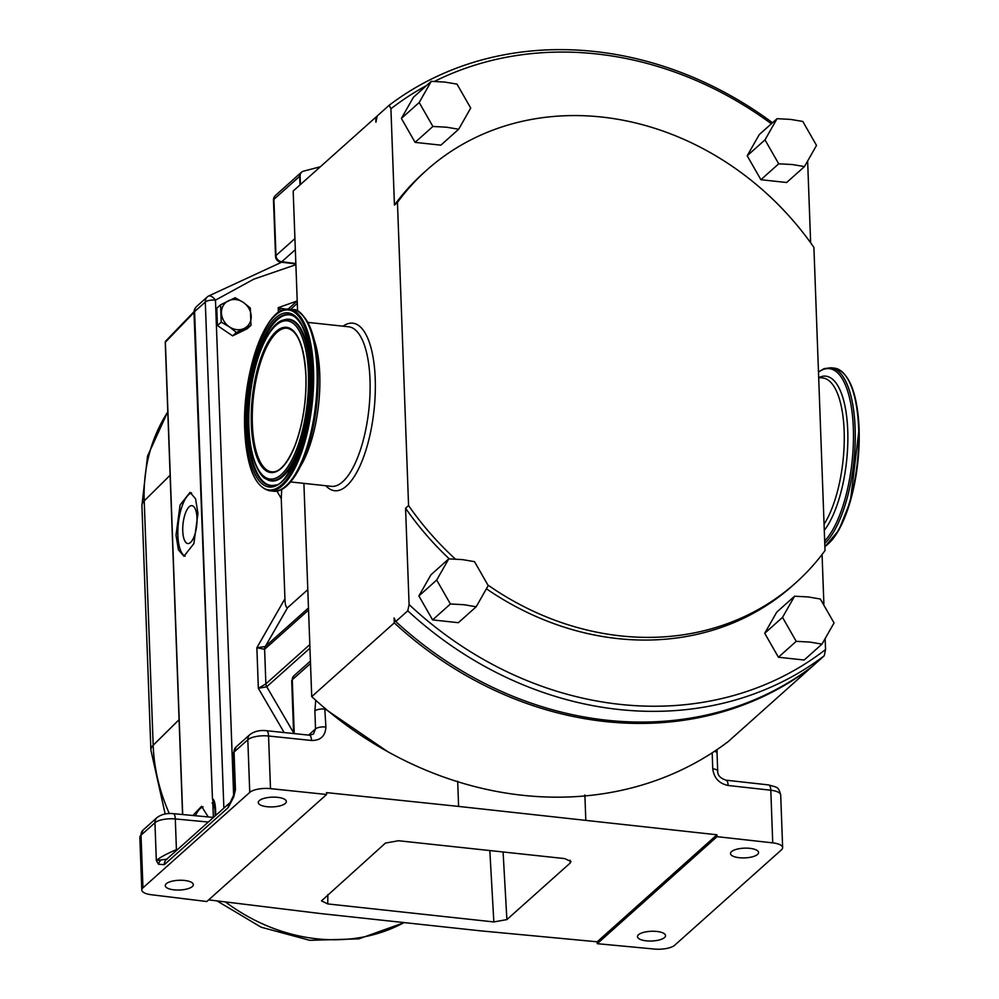 <?xml version="1.0" encoding="UTF-8"?>
<svg xmlns="http://www.w3.org/2000/svg" width="999" height="999" viewBox="0 0 999 999"><rect width="100%" height="100%" fill="white"/><g stroke="black" fill="none" stroke-linecap="round" stroke-linejoin="round"><path stroke-width="1.5" d="M674.687 945.241L781.48 849.824A16.046 5.569 177.9 0 0 782.642 847.627A16.046 5.569 177.9 0 0 772.726 842.869L717.02 836.663L597.24 943.68L654.333 949.05A16.046 5.569 -2.1 0 0 674.687 945.241M757.567 854.432A14.048 4.87 177.9 0 0 758.578 852.509A14.048 4.87 177.9 0 0 747.14 848.151A14.048 4.87 177.9 0 0 731.53 851.623A14.048 4.87 177.9 0 0 730.519 853.546A14.048 4.87 177.9 0 0 741.957 857.904A14.048 4.87 177.9 0 0 757.567 854.432M664.535 937.549A14.048 4.87 177.9 0 0 665.559 935.638A14.048 4.87 177.9 0 0 654.108 931.268A14.048 4.87 177.9 0 0 638.511 934.739A14.048 4.87 177.9 0 0 637.487 936.662A14.048 4.87 177.9 0 0 648.938 941.021A14.048 4.87 177.9 0 0 664.535 937.549M208.654 899.874L320.691 913.573L479.97 930.781L597.177 941.795L716.957 834.777L717.02 836.663M597.177 941.795L597.24 943.68M712.175 752.821L712.749 768.78C713.973 778.009 719.093 783.578 728.121 785.476L770.803 790.234L772.726 842.869M457.679 781.23L458.603 806.418L716.957 834.777M458.603 806.418L326.523 792.619L326.598 794.492L270.492 788.636L268.556 736.001L311.538 740.484C320.567 740.534 325.362 736.051 325.911 727.01L324.737 708.129M493.843 921.94L506.893 919.592L570.279 862.961L571.003 861.525L564.722 858.603L398.464 840.733L385.439 843.081L321.491 900.873L327.747 903.92L493.843 921.94L489.822 850.549M387.774 751.71L325.249 709.065A8.029 2.785 -2.1 0 0 314.885 710.951L315.734 700.274M141.796 890.009L139.86 837.374A16.046 5.569 -2.1 0 1 141.021 835.176L142.957 887.824A16.046 5.569 177.9 0 0 141.796 890.009A16.046 5.569 177.9 0 0 151.311 894.729L206.818 901.523L326.598 794.492M212.2 802.759L212.337 803.483M166.059 340.759A2.01 1.748 43.9 0 0 165.372 342.182A2.01 0.699 177.9 0 0 165.247 342.432A2.01 0.699 177.9 0 0 165.384 342.669M213.349 817.419L212.874 804.495L214.523 806.081M192.894 815.496L201.548 806.305L208.254 816.945M176.024 535.127L180.082 504.982L190.047 492.345L195.567 498.813L197.952 513.461L193.881 543.606L183.928 556.243L178.396 549.775L176.024 535.127M215.135 805.943L214.161 804.794L214.947 809.964A8.029 2.785 -2.1 0 1 215.534 808.878C215.11 802.784 214.086 799.412 212.45 798.738L213.686 805.369M212.45 798.738L194.006 312.699A8.029 2.785 177.9 0 1 194.593 311.601L212.45 798.738M196.678 306.418A8.029 6.943 48.2 0 0 194.593 311.601L205.294 302.035A8.029 6.943 -131.8 0 1 207.392 296.853A8.029 6.943 -131.8 0 1 208.079 296.316L208.292 296.154A8.029 8.029 0 0 0 207.392 296.853L196.678 306.418A8.029 8.029 0 0 0 194.006 312.699M284.166 732.554L258.354 688.336L256.868 647.714L265.272 646.54L287.525 607.754L307.804 589.635M287.525 607.754C285.914 607.567 285.052 604.57 284.94 598.763L281.256 498.513L276.885 491.021M281.73 489.36L281.256 498.513M308.466 607.954L265.272 646.54A6.019 5.207 48.2 0 0 264.623 649.288L308.541 610.039M284.94 598.763L256.868 647.714L264.61 649.3L265.871 683.878A6.019 5.182 47.5 0 0 266.733 686.775L258.354 688.336L265.896 683.865A6.019 5.207 48.2 0 0 266.745 686.763L309.94 648.164M717.095 749.562L717.045 753.221A8.029 2.785 177.9 0 0 714.497 751.298M825.162 638.973L825.549 649.525L824.237 655.781L812.224 666.508A351.061 303.721 -131.8 0 1 395.766 621.528L394.093 617.956L394.268 622.877A351.061 303.721 48.2 0 0 810.726 667.844L728.184 741.608A351.061 303.721 48.2 0 1 311.725 696.628L303.896 483.379M297.59 311.139L293.182 191.034L375.736 117.27L375.911 122.19L377.235 115.934L389.235 105.207A351.061 303.721 -131.8 0 1 772.527 122.74M300.424 184.565L300.112 175.999A5.944 5.145 -131.8 0 1 302.872 171.391A5.944 5.145 -131.8 0 1 303.546 171.154L320.317 166.783M377.172 116.184A351.061 303.721 48.2 0 0 375.736 117.27M295.879 264.698L253.896 279.121L215.472 300.125A8.029 2.785 177.9 0 0 205.294 302.035L223.863 808.154M278.396 312.525L278.209 307.667L297.215 300.949L287.999 309.203M311.538 740.484A8.029 2.847 -84 0 0 309.44 735.189L313.436 734.09L315.534 728.883L314.885 710.951M142.957 887.824L249.75 792.407A16.046 5.569 -2.1 0 1 270.492 788.636M285.327 803.433A14.048 4.87 177.9 0 0 286.351 801.523A14.048 4.87 177.9 0 0 274.9 797.152A14.048 4.87 177.9 0 0 259.303 800.624A14.048 4.87 177.9 0 0 258.279 802.547A14.048 4.87 177.9 0 0 269.73 806.905A14.048 4.87 177.9 0 0 285.327 803.433M192.308 886.563A14.048 4.87 177.9 0 0 193.319 884.639A14.048 4.87 177.9 0 0 181.88 880.269A14.048 4.87 177.9 0 0 166.271 883.74A14.048 4.87 177.9 0 0 165.26 885.663A14.048 4.87 177.9 0 0 176.698 890.034A14.048 4.87 177.9 0 0 192.308 886.563M166.733 859.202L156.331 860.526C160.102 857.354 166.796 853.72 176.423 849.637L175.3 818.943L208.316 822.04M176.673 850.311A8.029 3.397 76.9 0 1 176.423 849.637L177.797 849.312M160.664 860.289A8.029 7.08 139.4 0 0 158.479 864.247L164.311 864.672A8.029 6.943 -131.8 0 1 166.396 859.502L167.27 859.003M230.344 802.359A8.029 6.943 48.2 0 0 228.259 807.542L233.691 797.04A8.029 3.447 16.8 0 1 233.441 795.529L230.344 802.359L166.396 859.502M234.253 791.47L235.439 789.834L234.053 793.318L232.892 754.257A16.046 5.569 -2.1 0 1 234.053 752.06L247.814 739.76A16.046 5.569 -2.1 0 1 268.556 736.001A8.029 2.847 96 0 0 266.458 730.706L309.44 735.189A8.029 2.847 -84 0 0 309.428 735.189M281.119 310.889L278.209 307.667C285.015 309.303 288.686 309.603 289.223 308.554M300.112 175.999A6.019 2.085 177.9 0 0 299.688 176.311A6.019 5.207 -131.8 0 1 301.248 172.427A6.019 5.207 -131.8 0 1 302.023 171.865M273.476 200.162A6.019 2.085 -2.1 0 1 273.913 199.338A6.019 5.207 48.2 0 1 275.474 195.454A6.019 5.207 48.2 0 0 275.474 195.454A6.019 6.019 0 0 0 273.476 200.162L275.537 256.356A6.019 6.019 0 0 0 280.819 262.113L280.819 262.113A6.019 2.36 -83 0 0 281.755 261.775L295.841 263.499M275.537 256.356A6.019 2.085 -2.1 0 1 275.974 255.532A6.019 5.207 48.2 0 0 281.755 261.775L295.329 249.65M220.592 304.795L216.783 308.204L217.42 325.574L232.605 335.864L247.165 328.783L250.974 325.374L250.337 308.017L243.281 302.385L235.152 297.727L220.592 304.795L221.229 322.165L229.358 326.835L236.426 332.455L250.974 325.374M232.605 335.864L236.426 332.455M217.42 325.574L221.229 322.165M251.199 316.221A16.046 13.886 48.2 0 0 243.281 302.385A16.046 13.886 48.2 0 0 228.409 300.786A16.046 13.886 48.2 0 0 221.453 312.999A16.046 13.886 48.2 0 0 229.358 326.835A16.046 13.886 48.2 0 0 244.231 328.434A16.046 13.886 48.2 0 0 251.199 316.221M810.639 242.769L807.654 161.438M488.036 585.139A276.835 239.498 48.2 0 0 795.679 582.904A276.835 239.498 48.2 0 0 825.024 550.536L813.91 247.39A276.835 239.498 48.2 0 0 426.785 170.042A276.835 239.498 48.2 0 0 397.452 202.41L408.566 505.556A276.835 239.498 48.2 0 0 455.382 559.053M823.875 603.846L822.065 554.47M397.452 202.41L394.443 205.095L390.921 108.779L389.235 105.207M449.3 558.878A276.835 239.498 -131.8 0 1 405.569 508.241L408.566 505.556M405.569 508.241L409.091 604.557L407.779 610.814L395.766 621.528M311.725 696.628L394.268 622.877M390.921 108.779A347.04 300.249 -131.8 0 1 426.573 85.514M434.503 81.394A347.04 300.249 -131.8 0 1 771.365 123.776M394.443 205.095A276.835 239.498 -131.8 0 1 423.788 172.715L426.785 170.042M795.679 582.904L792.682 585.589A276.835 239.498 -131.8 0 1 486.575 588.886M825.549 649.525A347.04 300.249 -131.8 0 1 409.091 604.557M824.237 655.781A351.061 303.721 -131.8 0 1 407.779 610.814M821.977 644.118L804.183 660.027L778.421 657.242L796.215 641.333L809.839 642.07L821.977 644.118L834.04 622.951L820.329 599L808.191 596.94L794.567 596.216L782.517 617.382L796.215 641.333M794.567 596.216L776.76 612.125L764.71 633.291L778.421 657.242M764.71 633.291L782.517 617.382M476.173 606.78L458.366 622.689L432.604 619.904L450.412 603.995L464.036 604.72L476.173 606.78L488.224 585.601L474.513 561.65L462.375 559.602L448.751 558.878L436.7 580.044L450.412 603.995M448.751 558.878L430.956 574.787L418.893 595.953L432.604 619.904M418.893 595.953L436.7 580.044M804.47 166.596L786.663 182.505L760.901 179.72L778.708 163.811L792.332 164.535L804.47 166.596L816.52 145.417L802.821 121.466L790.684 119.418L777.06 118.681L764.997 139.86L778.708 163.811M777.06 118.681L759.252 134.603L747.202 155.769L760.901 179.72M747.202 155.769L764.997 139.86M458.666 129.246L440.859 145.155L415.097 142.37L432.904 126.461L446.528 127.198L458.666 129.246L470.716 108.079L457.005 84.128L444.867 82.068L431.243 81.344L419.193 102.51L432.904 126.461M431.243 81.344L413.436 97.253L401.386 118.419L415.097 142.37M401.386 118.419L419.193 102.51M203.084 806.83A32.093 11.613 -83.8 0 0 195.367 815.733M185.14 556.168A32.093 11.613 -83.8 0 1 177.872 535.327A32.093 11.613 96.2 0 1 191.571 492.869M182.755 530.981A19.056 6.893 -83.8 0 0 187.837 543.556A19.056 6.893 -83.8 0 0 197.003 518.244A19.056 6.893 96.2 0 0 191.92 505.656A19.056 6.893 96.2 0 0 182.755 530.981M584.877 794.954L585.801 820.154M182.692 814.535L165.372 342.182L194.805 311.613M265.896 683.865L309.815 644.617M264.61 649.3L264.623 649.288A6.019 5.22 49 0 1 265.259 646.553M293.594 732.754L266.745 686.763M712.749 768.78A8.029 2.785 -2.1 0 1 717.707 771.153L717.707 771.153C717.507 775.212 720.254 778.221 725.948 780.169L725.948 780.169A8.029 2.96 96.4 0 1 728.121 785.476M725.948 780.169L768.631 784.927A8.029 2.96 96.4 0 1 770.803 790.234A16.046 5.569 -2.1 0 1 780.706 794.992L782.642 847.627M290.534 309.415L297.302 303.371M233.616 794.942L215.472 300.125C212.5 296.416 210.04 295.142 208.079 296.316M157.03 817.569C161.476 814.297 166.908 812.999 173.302 813.661A8.029 2.66 95.4 0 1 175.3 818.943A16.046 5.569 -2.1 0 0 154.945 822.751L141.021 835.176A8.029 6.943 48.2 0 1 143.119 829.994L157.03 817.569A8.029 6.943 48.2 0 0 154.945 822.751L156.331 860.526L158.479 864.247M310.414 661.076L293.843 675.886A6.019 5.207 48.2 0 0 292.282 679.77L310.502 663.486M308.579 735.102L315.534 728.883A8.029 2.785 -2.1 0 1 325.911 727.01M293.843 675.886L291.696 680.868A8.029 2.785 -2.1 0 1 292.282 679.77L294.255 733.603M232.892 754.257L236.139 746.877L249.9 734.59A8.029 6.943 48.2 0 0 247.814 739.76L249.75 792.407M164.311 864.672L228.259 807.542M236.139 746.877A8.029 6.943 48.2 0 0 234.053 752.06L235.439 789.834L233.691 797.04M215.772 815.384L215.534 808.878M294.93 238.599L275.974 255.532L273.913 199.338L299.688 176.311L300 184.94M325.849 485.739A84.253 30.494 -83.8 0 0 359.74 466.433A84.253 30.494 -83.8 0 0 375.224 378.808A84.253 30.494 -83.8 0 0 343.082 326.186M290.647 481.943L331.381 486.338A80.245 29.046 -83.8 0 0 370.005 379.745A80.245 29.046 -83.8 0 0 348.614 326.785L307.867 322.39M300.474 466.346A80.245 29.046 -83.8 0 0 319.755 374.325A80.245 29.046 -83.8 0 0 314.148 339.722M301.848 314.635A90.222 32.655 96.2 0 1 318.032 370.404A90.222 32.655 96.2 0 1 283.104 488.236M292.695 309.653A91.271 33.042 96.2 0 1 317.033 369.905A91.271 33.042 96.2 0 1 273.102 491.146C277.797 491.958 291.421 490.871 305.582 454.233C314.648 428.359 318.806 400.399 318.032 370.379C318.281 333.291 302.01 307.417 292.695 309.653L289.186 309.265A91.271 33.042 96.2 0 1 313.524 369.518A91.271 33.042 96.2 0 1 269.58 490.771L273.102 491.146M312.475 369.705A90.472 32.742 96.2 0 1 281.755 484.727A90.472 32.742 96.2 0 1 244.805 430.169A90.472 32.742 96.2 0 1 275.537 315.147A90.472 32.742 96.2 0 1 312.475 369.705M245.891 429.195A87.562 31.693 96.2 0 1 275.637 317.882A87.562 31.693 96.2 0 1 311.388 370.679A87.562 31.693 96.2 0 1 281.656 482.005A87.562 31.693 96.2 0 1 245.891 429.195M247.365 428.796A86.076 31.156 96.2 0 1 261.164 343.918A86.076 31.156 96.2 0 1 293.669 316.109C303.758 322.864 309.628 341.121 311.276 370.904C311.988 401.436 307.592 429.395 298.089 454.77C288.361 475.349 280.806 485.439 275.424 485.039A86.076 31.156 96.2 0 1 247.365 428.796M275.761 484.927A85.777 31.044 96.2 0 1 248.164 428.771A85.777 31.044 -83.8 0 1 261.763 344.555A85.777 31.044 -83.8 0 1 293.968 316.296M266.283 479.033A81.019 29.333 -83.8 0 0 296.878 452.859A81.019 29.333 -83.8 0 0 309.865 372.964A81.019 29.333 -83.8 0 0 283.454 320.03C264.585 324.2 246.428 380.382 248.776 426.735C249.575 456.93 259.265 476.723 266.283 479.033L266.908 479.408A81.331 29.433 96.2 0 0 297.627 453.134A81.331 29.433 96.2 0 0 310.652 372.939A81.331 29.433 -83.8 0 0 284.153 319.792A81.331 29.433 -83.8 0 0 283.803 319.917M248.901 426.511A79.545 28.796 -83.8 0 0 281.381 474.488A79.545 28.796 -83.8 0 0 308.391 373.364A79.545 28.796 -83.8 0 0 275.911 325.387A79.545 28.796 -83.8 0 0 248.901 426.511M305.944 375.537A73.014 26.436 96.2 0 1 281.156 468.369A73.014 26.436 96.2 0 1 251.336 424.338A73.014 26.436 96.2 0 1 276.136 331.506A73.014 26.436 96.2 0 1 305.944 375.537M271.628 471.815A72.215 26.136 96.2 0 1 252.372 424.15A72.215 26.136 96.2 0 1 287.138 328.221C297.827 330.594 304.071 346.403 305.894 375.649C306.493 401.186 302.822 424.575 294.855 445.804C284.977 469.205 276.686 472.515 271.628 471.815M818.681 377.547L822.751 377.984A80.245 29.046 96.2 0 1 844.143 430.956A80.245 29.046 96.2 0 1 824.063 524.275M818.88 377.572A82.355 29.808 96.2 0 1 847.739 430.544A82.355 29.808 96.2 0 1 824.287 530.344M824.674 540.983A90.222 32.655 -83.8 0 0 853.333 428.209A90.222 32.655 -83.8 0 0 818.481 372.177M824.762 543.456A91.271 33.042 -83.8 0 0 855.119 428.009A91.271 33.042 -83.8 0 0 830.781 367.757L824.2 368.631L818.468 371.903M824.874 546.603A91.271 33.042 -83.8 0 0 858.641 428.384A91.271 33.042 -83.8 0 0 834.302 368.132L830.781 367.757M859.065 428.521A90.472 32.742 -83.8 0 0 846.565 377.048M828.583 543.543A90.472 32.742 -83.8 0 0 859.078 428.733M404.058 922.577A178.734 154.633 -131.8 0 1 225.387 901.922M179.083 719.667L153.172 745.279L144.218 500.874A179.583 155.357 -131.8 0 1 167.795 411.963M169.306 813.561A179.583 155.357 -131.8 0 1 153.172 745.279A38.112 13.224 -2.1 0 0 150.886 750.037L165.172 814.01M150.886 750.037L141.92 505.631A38.112 13.224 -2.1 0 1 144.218 500.874L170.117 475.262M570.279 862.961L570.029 860.164M506.893 919.592L503.084 851.972M327.747 903.92L327.859 894.53M182.555 814.522L165.247 342.432A2.01 2.01 0 0 1 165.809 340.971L194.043 311.663M768.631 784.927C777.409 787.599 778.421 786.375 780.706 794.992M717.045 753.221L717.707 771.153M173.302 813.661L213.474 817.432M249.9 734.59C254.445 731.268 259.965 729.982 266.458 730.706M139.86 837.374L143.119 829.994M291.696 680.868L293.631 733.541M233.441 795.529L234.053 793.318M215.172 815.921L214.947 809.964M281.656 262.213L208.292 296.154M275.474 195.454L301.248 172.427A6.019 6.019 0 0 1 302.872 171.391M280.819 262.113L295.854 263.948M289.186 309.265C266.096 304.645 241.858 373.114 244.755 430.282C246.653 466.92 254.932 487.075 269.58 490.771M283.454 320.03L284.153 319.792M824.887 546.79L838.86 530.144L850.336 501.486L859.14 428.621C857.229 391.983 848.95 371.828 834.302 368.132M404.27 922.601L358.916 938.86L309.777 940.321L261.139 927.209L216.97 900.886M141.92 505.631L147.54 456.106L167.782 411.688"/></g></svg>
